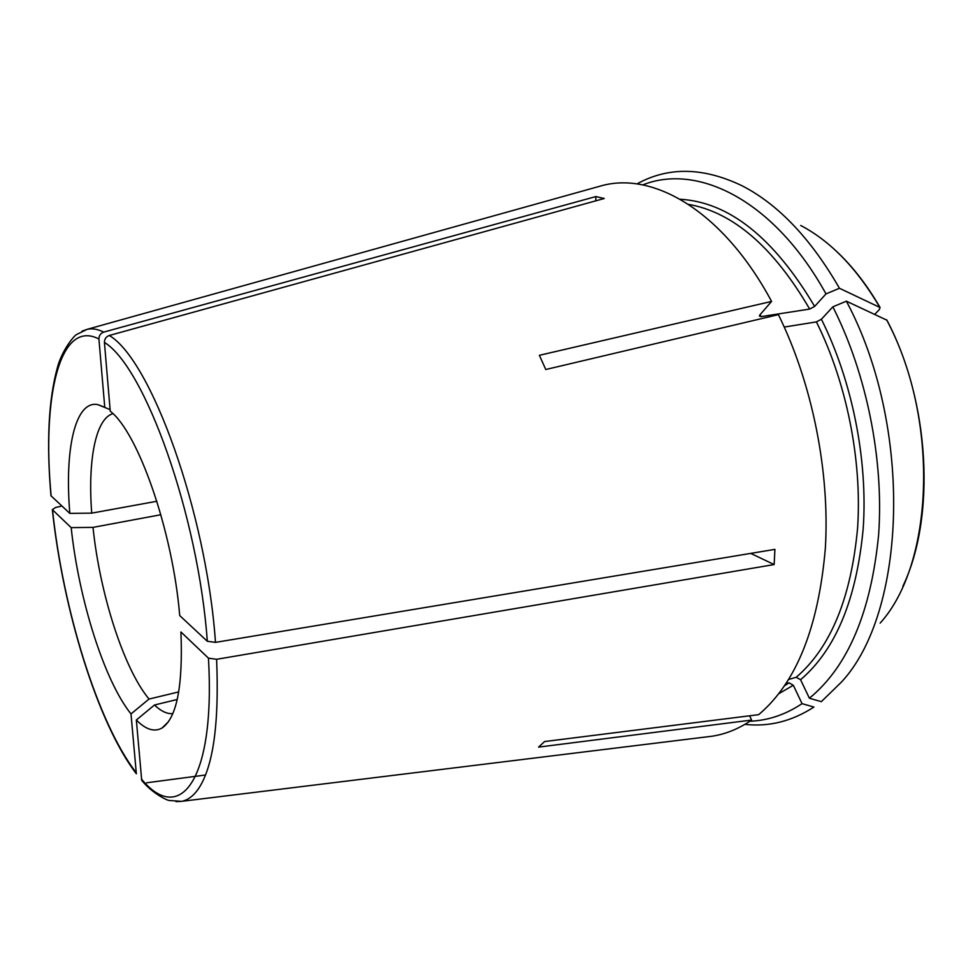 <?xml version="1.0" encoding="UTF-8"?>
<svg xmlns="http://www.w3.org/2000/svg" width="973" height="973" viewBox="0 0 973 973"><rect width="100%" height="100%" fill="white"/><g stroke="black" fill="none" stroke-linecap="round" stroke-linejoin="round"><path stroke-width="1.46" d="M595.792 200.852L595.853 196.57L604.245 198.504L109.28 335.49C106.069 336.694 104.452 339.018 104.427 342.435L110.241 411.19C138.178 432.584 172.671 530.844 179.725 615.593L207.31 641.256L215.483 642.375L774.922 549.368L774.143 564.559L750.718 553.382M110.107 409.609L97.495 404.513L104.756 407.237L98.918 339.005C98.942 335.612 100.547 333.313 103.734 332.109L595.853 196.57M178.716 691.925L149.027 699.052L131.002 713.927L136.354 773.778C97.628 723.231 62.953 609.767 52.335 509.657L71.175 527.621L93.007 527.378C99.818 593.591 123.668 668.597 149.027 699.052M749.599 715.8L751.582 720.069L538.604 747.106L544.576 741.548L758.697 714.656C796.279 682.864 818.5 627.476 825.335 548.468C830.018 471.929 812.236 383.362 778.4 314.644L545.78 369.509L539.383 355.315L771.577 301.411C723.742 212.15 654.513 171.516 602.165 185.575L596.279 187.23M832.852 306.836L846.364 301.18C913.513 426.77 906.702 612.345 841.402 682.122L821.321 701.667L809.402 698.225C847.957 666.554 871.03 612.078 878.619 534.809C884.007 459.974 866.688 373.717 832.852 306.836L821.394 319.253L816.408 321.905L784.262 327.062M846.364 301.18L886.938 320.202C930.03 401.995 935.965 517.101 902.895 586.233M680.139 199.246C729.081 202.104 773.912 237.826 814.644 306.422L825.992 293.907L839.456 288.276L879.896 307.444L879.458 309.438L874.763 314.315M814.644 306.422L809.682 309.073L761.081 316.626L759.414 316.091L759.901 314.887L771.577 301.411M61.944 506.045L55.534 507.505L52.335 509.645M160.873 514.729L93.007 527.378M156.86 501.265L91.717 513.136L69.825 513.379L50.973 495.768C46.376 442.642 48.516 399.891 57.407 367.514C61.858 350.548 74.094 335.332 76.94 334.335L87.29 329.288L81.987 331.185M744.88 724.362C768.974 727.038 791.986 721.273 813.915 707.055L802.056 703.649L793.311 685.26L788.994 682.827L786.002 683.691M809.402 698.225L800.56 679.738L796.218 677.281L788.714 679.446M839.456 288.276C810.85 238.677 778.461 204.537 742.265 185.867C703.43 167.174 668.317 166.529 636.926 183.946M825.992 293.907C774.532 200.523 697.909 162.844 642.727 184.919M71.175 527.621C78.752 599.186 104.16 680.504 131.002 713.927M97.495 404.513C74.897 400.73 64.498 450.013 69.825 513.379M175.967 801.63L181.586 801.351L169.472 800.487C168.244 800.925 152.688 793.932 141.73 780.407L136.342 720.008C145.828 729.665 154.415 732.316 162.102 727.974C176.77 717.928 183.046 685.929 180.929 631.976L208.453 658.162L216.614 659.293L774.143 564.559M112.917 413.659C95.476 418.706 87.716 460.716 91.717 513.136M177.232 699.49L154.488 704.999C160.971 711.227 167.088 714.097 172.841 713.61M749.867 721.236C768.098 720.543 785.491 714.681 802.056 703.649M706.082 736.962L712.163 736.208C725.894 734.092 739.03 728.704 751.582 720.069M205.522 775.007L146.607 782.791M136.342 720.008L154.488 704.999M793.311 685.26L778.899 693.64M788.994 682.827L784.652 685.71M886.598 319.776C939.833 419.217 933.91 563.939 880.139 623.121M816.408 321.905C846.632 382.62 862.151 460.217 857.602 527.901C851.156 597.799 830.699 647.592 796.218 677.281M821.394 319.253C852.166 380.832 867.928 459.633 863.221 528.327C856.593 599.271 835.698 649.745 800.56 679.738M800.694 225.456C830.565 241.122 856.97 268.451 879.896 307.444M688.495 204.366C733.058 212.211 773.462 247.106 809.682 309.073M761.081 316.626L760.047 314.729M52.506 509.876C63.026 609.463 97.714 722.842 136.013 772.416M207.31 641.256C198.237 514.96 144.624 366.566 104.427 342.435M215.483 642.375C206.422 512.382 150.839 359.609 109.28 335.49M98.918 339.005C59.45 318.439 41.863 397.653 51.143 495.999M141.328 778.874C179.421 825.603 215.568 781.55 208.453 658.162M712.163 736.208L181.586 801.351C187.546 800.232 192.946 796.352 197.799 789.723C213.026 768.062 219.29 724.593 216.614 659.293M103.734 332.109C97.847 329.154 92.362 328.217 87.29 329.288L602.165 185.575M835.892 250.766C852.287 266.018 867.028 284.967 880.115 307.59M168.487 721.686L162.102 727.974"/></g></svg>
